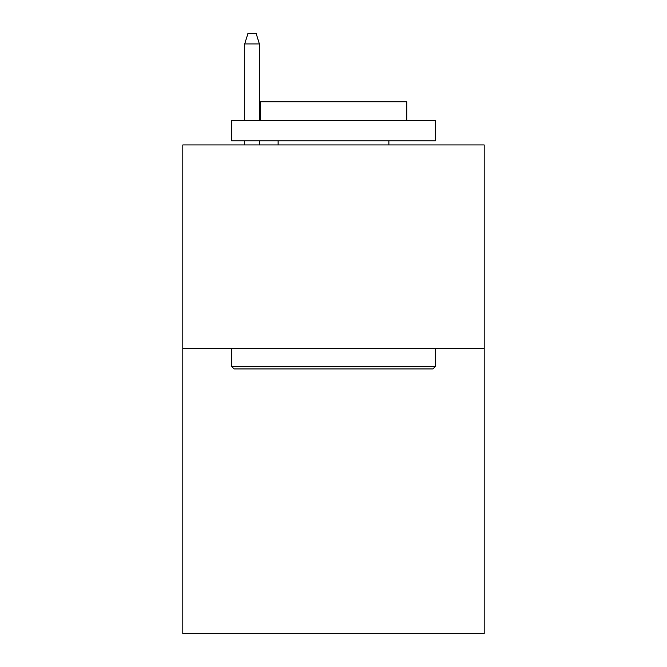 <?xml version="1.0" encoding="UTF-8"?>
<svg xmlns="http://www.w3.org/2000/svg" width="667" height="667" viewBox="0 0 667 667"><rect width="100%" height="100%" fill="white"/><g stroke="black" fill="none" stroke-linecap="round" stroke-linejoin="round"><path stroke-width="1" d="M484.184 348.566L484.184 633.65L182.816 633.65L182.816 144.939L484.184 144.939L484.184 348.566L182.816 348.566M234.125 368.934L231.682 366.491L435.318 366.491L432.875 368.934L234.125 368.934M435.318 120.502L435.318 140.87L231.682 140.87L231.682 120.502L435.318 120.502M260.197 120.502L260.197 101.768L406.803 101.768L406.803 120.502M435.318 348.566L435.318 366.491M231.682 348.566L231.682 366.491M388.886 140.87L388.886 144.939M278.114 140.87L278.114 144.939M259.38 120.502L259.38 43.939L244.714 43.939L244.714 120.502M244.714 140.87L244.714 144.939M259.38 140.87L259.38 144.939M244.714 43.939L247.974 33.35L256.12 33.35L259.38 43.939"/></g></svg>

